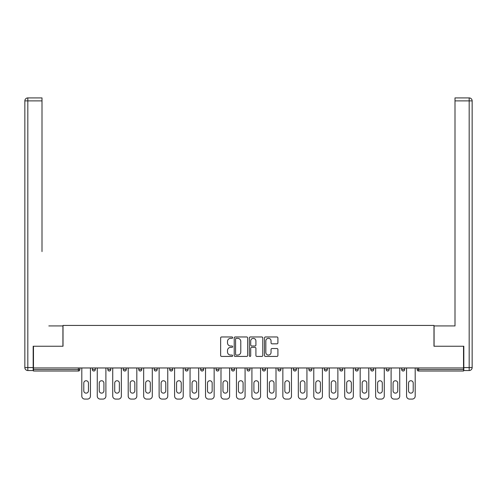 <?xml version="1.0" encoding="UTF-8"?>
<svg xmlns="http://www.w3.org/2000/svg" width="497" height="497" viewBox="0 0 497 497"><rect width="100%" height="100%" fill="white"/><g stroke="black" fill="none" stroke-linecap="round" stroke-linejoin="round"><path stroke-width="0.75" d="M232.639 337.643A0.683 0.683 0 0 0 231.956 336.966L221.619 336.966A0.975 0.975 0 0 0 220.643 337.935L220.643 355.454A0.975 0.975 0 0 0 221.619 356.424L231.956 356.424A0.683 0.683 0 0 0 232.639 355.746A0.683 0.683 0 0 0 231.956 355.063L230.62 355.063A3.112 3.112 0 0 1 227.508 351.951L227.508 350.491A3.112 3.112 0 0 1 230.62 347.372L231.956 347.372A0.683 0.683 0 0 0 232.639 346.695A0.683 0.683 0 0 0 231.956 346.011L230.62 346.011A3.112 3.112 0 0 1 227.508 342.899L227.508 341.439A3.112 3.112 0 0 1 230.62 338.327L231.956 338.327A0.683 0.683 0 0 0 232.639 337.643M276.941 343.825A0.975 0.975 0 0 0 277.91 342.849L277.91 337.935A0.975 0.975 0 0 0 276.941 336.966L265.454 336.966A0.975 0.975 0 0 0 264.485 337.935L264.485 355.454A0.975 0.975 0 0 0 265.454 356.424L276.941 356.424A0.975 0.975 0 0 0 277.91 355.454L277.91 349.515A0.975 0.975 0 0 0 276.941 348.54L272.027 348.54A0.975 0.975 0 0 0 271.051 349.515L271.051 352.46A2.603 2.603 0 0 1 268.448 355.063A2.603 2.603 0 0 1 265.845 352.46L265.845 340.93A2.603 2.603 0 0 1 268.448 338.327A2.603 2.603 0 0 1 271.051 340.93L271.051 342.849A0.975 0.975 0 0 0 272.027 343.825L276.941 343.825M33.473 367.96L33.473 346.247L63.02 346.247L63.02 325.429L433.98 325.429L433.98 346.247L463.527 346.247L463.527 367.96L33.473 367.96L33.473 369.544L78.383 369.544L78.383 367.96M247.649 337.935A0.975 0.975 0 0 0 246.674 336.966L235.193 336.966A0.975 0.975 0 0 0 234.217 337.935L234.217 355.454A0.975 0.975 0 0 0 235.193 356.424L246.674 356.424A0.975 0.975 0 0 0 247.649 355.454L247.649 337.935M250.326 336.966L261.807 336.966A0.975 0.975 0 0 1 262.783 337.935L262.783 355.454A0.975 0.975 0 0 1 261.807 356.424L256.893 356.424A0.975 0.975 0 0 1 255.918 355.454L255.918 348.347A0.975 0.975 0 0 0 254.949 347.372L251.687 347.372A0.975 0.975 0 0 0 250.712 348.347L250.712 355.746A0.683 0.683 0 0 1 250.034 356.424A0.683 0.683 0 0 1 249.351 355.746L249.351 337.935A0.975 0.975 0 0 1 250.326 336.966M78.383 371.029A1.485 1.485 0 0 0 79.868 369.544L78.383 369.544L78.383 371.029A1.485 1.485 0 0 0 79.868 369.544L79.868 367.96L79.868 369.544A1.485 1.485 0 0 1 78.383 371.029L33.473 371.029L33.473 369.544M463.527 367.96L463.527 371.029L418.617 371.029A1.485 1.485 0 0 1 417.132 369.544L417.132 367.96L417.132 369.544L463.527 369.544M92.361 367.96L92.361 369.544L92.361 367.96M93.846 371.029A1.485 1.485 0 0 1 92.361 369.544A1.485 1.485 0 0 0 93.846 371.029A1.485 1.485 0 0 0 95.337 369.544L95.337 367.96L95.337 369.544A1.485 1.485 0 0 1 93.846 371.029A1.485 1.485 0 0 1 92.361 369.544L95.337 369.544A1.485 1.485 0 0 1 93.846 371.029M107.824 367.96L107.824 369.544L107.824 367.96M110.8 367.96L110.8 369.544L110.8 367.96M123.293 367.96L123.293 369.544L123.293 367.96M126.263 367.96L126.263 369.544L126.263 367.96M138.756 367.96L138.756 369.544L138.756 367.96M141.732 367.96L141.732 369.544L141.732 367.96M154.219 367.96L154.219 369.544L154.219 367.96M157.195 367.96L157.195 369.544L157.195 367.96M172.664 367.96L172.664 369.544L169.688 369.544A1.485 1.485 0 0 0 171.173 371.029A1.485 1.485 0 0 1 169.688 369.544L169.688 367.96M185.151 367.96L185.151 369.544L185.151 367.96M188.127 367.96L188.127 369.544L188.127 367.96M200.62 367.96L200.62 369.544L200.62 367.96M203.59 367.96L203.59 369.544L203.59 367.96M216.083 367.96L216.083 369.544L216.083 367.96M219.059 367.96L219.059 369.544L219.059 367.96M231.546 367.96L231.546 369.544L231.546 367.96M234.522 367.96L234.522 369.544L234.522 367.96M247.015 367.96L247.015 369.544L247.015 367.96M249.985 367.96L249.985 369.544A1.485 1.485 0 0 1 248.5 371.029A1.485 1.485 0 0 1 247.015 369.544L249.985 369.544A1.485 1.485 0 0 1 248.5 371.029M262.478 367.96L262.478 369.544L262.478 367.96M265.454 367.96L265.454 369.544L265.454 367.96M277.941 367.96L277.941 369.544L277.941 367.96M280.917 367.96L280.917 369.544L280.917 367.96M296.38 367.96L296.38 369.544A1.485 1.485 0 0 1 294.895 371.029A1.485 1.485 0 0 1 293.41 369.544L293.41 367.96M311.849 367.96L311.849 369.544A1.485 1.485 0 0 1 310.358 371.029A1.485 1.485 0 0 1 308.873 369.544L308.873 367.96M327.312 367.96L327.312 369.544A1.485 1.485 0 0 1 325.827 371.029A1.485 1.485 0 0 1 324.336 369.544L324.336 367.96M342.781 367.96L342.781 369.544A1.485 1.485 0 0 1 341.29 371.029A1.485 1.485 0 0 1 339.805 369.544L339.805 367.96M356.759 371.029A1.485 1.485 0 0 0 358.244 369.544L358.244 367.96L358.244 369.544A1.485 1.485 0 0 1 356.759 371.029A1.485 1.485 0 0 1 355.268 369.544L355.268 367.96M373.707 367.96L373.707 369.544A1.485 1.485 0 0 1 372.222 371.029A1.485 1.485 0 0 1 370.737 369.544L370.737 367.96M386.2 367.96L386.2 369.544L386.2 367.96M389.176 367.96L389.176 369.544A1.485 1.485 0 0 1 387.685 371.029A1.485 1.485 0 0 1 386.2 369.544L389.176 369.544A1.485 1.485 0 0 1 387.685 371.029M404.639 367.96L404.639 369.544A1.485 1.485 0 0 1 403.154 371.029A1.485 1.485 0 0 1 401.663 369.544L401.663 367.96M109.315 371.029A1.485 1.485 0 0 1 107.824 369.544A1.485 1.485 0 0 0 109.315 371.029A1.485 1.485 0 0 0 110.8 369.544A1.485 1.485 0 0 1 109.315 371.029A1.485 1.485 0 0 1 107.824 369.544L110.8 369.544A1.485 1.485 0 0 1 109.315 371.029M124.778 371.029A1.485 1.485 0 0 1 123.293 369.544A1.485 1.485 0 0 0 124.778 371.029A1.485 1.485 0 0 0 126.263 369.544A1.485 1.485 0 0 1 124.778 371.029A1.485 1.485 0 0 1 123.293 369.544L126.263 369.544A1.485 1.485 0 0 1 124.778 371.029M140.241 371.029A1.485 1.485 0 0 1 138.756 369.544A1.485 1.485 0 0 0 140.241 371.029A1.485 1.485 0 0 0 141.732 369.544A1.485 1.485 0 0 1 140.241 371.029A1.485 1.485 0 0 1 138.756 369.544L141.732 369.544A1.485 1.485 0 0 1 140.241 371.029M155.71 371.029A1.485 1.485 0 0 1 154.219 369.544A1.485 1.485 0 0 0 155.71 371.029A1.485 1.485 0 0 0 157.195 369.544A1.485 1.485 0 0 1 155.71 371.029A1.485 1.485 0 0 1 154.219 369.544L157.195 369.544A1.485 1.485 0 0 1 155.71 371.029M171.173 371.029A1.485 1.485 0 0 0 172.664 369.544A1.485 1.485 0 0 1 171.173 371.029A1.485 1.485 0 0 1 169.688 369.544M186.642 371.029A1.485 1.485 0 0 1 185.151 369.544A1.485 1.485 0 0 0 186.642 371.029A1.485 1.485 0 0 0 188.127 369.544A1.485 1.485 0 0 1 186.642 371.029A1.485 1.485 0 0 1 185.151 369.544L188.127 369.544A1.485 1.485 0 0 1 186.642 371.029M202.105 371.029A1.485 1.485 0 0 1 200.62 369.544L203.59 369.544A1.485 1.485 0 0 1 202.105 371.029A1.485 1.485 0 0 0 203.59 369.544M217.568 371.029A1.485 1.485 0 0 1 216.083 369.544A1.485 1.485 0 0 0 217.568 371.029A1.485 1.485 0 0 0 219.059 369.544A1.485 1.485 0 0 1 217.568 371.029A1.485 1.485 0 0 1 216.083 369.544L219.059 369.544M233.037 371.029A1.485 1.485 0 0 1 231.546 369.544A1.485 1.485 0 0 0 233.037 371.029A1.485 1.485 0 0 0 234.522 369.544A1.485 1.485 0 0 1 233.037 371.029A1.485 1.485 0 0 1 231.546 369.544L234.522 369.544A1.485 1.485 0 0 1 233.037 371.029M263.963 371.029A1.485 1.485 0 0 1 262.478 369.544L265.454 369.544A1.485 1.485 0 0 1 263.963 371.029A1.485 1.485 0 0 0 265.454 369.544M279.432 371.029A1.485 1.485 0 0 1 277.941 369.544A1.485 1.485 0 0 0 279.432 371.029A1.485 1.485 0 0 0 280.917 369.544A1.485 1.485 0 0 1 279.432 371.029A1.485 1.485 0 0 1 277.941 369.544L280.917 369.544A1.485 1.485 0 0 1 279.432 371.029M236.261 338.327A0.683 0.683 0 0 0 235.584 339.004L235.584 354.38A0.683 0.683 0 0 0 236.261 355.063L237.672 355.063A3.112 3.112 0 0 0 240.79 351.951L240.79 341.439A3.112 3.112 0 0 0 237.672 338.327L236.261 338.327M255.918 340.979A2.603 2.603 0 0 0 253.315 338.376A2.603 2.603 0 0 0 250.712 340.979L250.712 345.042A0.975 0.975 0 0 0 251.687 346.011L254.949 346.011A0.975 0.975 0 0 0 255.918 345.042L255.918 340.979M90.429 367.96L90.429 396.115A2.976 2.976 0 0 1 87.453 399.085L84.776 399.085A2.976 2.976 0 0 1 81.806 396.115L81.806 367.96M83.788 383.075A2.33 2.33 0 0 1 86.118 380.745A2.33 2.33 0 0 1 88.447 383.075L88.447 390.81A2.33 2.33 0 0 1 86.118 393.139A2.33 2.33 0 0 1 83.788 390.81L83.788 383.075M105.892 367.96L105.892 396.115A2.976 2.976 0 0 1 102.916 399.085L100.245 399.085A2.976 2.976 0 0 1 97.269 396.115L97.269 367.96M99.251 383.075A2.33 2.33 0 0 1 101.581 380.745A2.33 2.33 0 0 1 103.91 383.075L103.91 390.81A2.33 2.33 0 0 1 101.581 393.139A2.33 2.33 0 0 1 99.251 390.81L99.251 383.075M121.361 367.96L121.361 396.115A2.976 2.976 0 0 1 118.385 399.085L115.708 399.085A2.976 2.976 0 0 1 112.732 396.115L112.732 367.96M114.714 383.075A2.33 2.33 0 0 1 117.043 380.745A2.33 2.33 0 0 1 119.373 383.075L119.373 390.81A2.33 2.33 0 0 1 117.043 393.139A2.33 2.33 0 0 1 114.714 390.81L114.714 383.075M136.824 367.96L136.824 396.115A2.976 2.976 0 0 1 133.848 399.085L131.171 399.085A2.976 2.976 0 0 1 128.201 396.115L128.201 367.96M130.183 383.075A2.33 2.33 0 0 1 132.513 380.745A2.33 2.33 0 0 1 134.842 383.075L134.842 390.81A2.33 2.33 0 0 1 132.513 393.139A2.33 2.33 0 0 1 130.183 390.81L130.183 383.075M152.287 367.96L152.287 396.115A2.976 2.976 0 0 1 149.317 399.085L146.64 399.085A2.976 2.976 0 0 1 143.664 396.115L143.664 367.96M145.646 383.075A2.33 2.33 0 0 1 147.976 380.745A2.33 2.33 0 0 1 150.305 383.075L150.305 390.81A2.33 2.33 0 0 1 147.976 393.139A2.33 2.33 0 0 1 145.646 390.81L145.646 383.075M167.756 367.96L167.756 396.115A2.976 2.976 0 0 1 164.78 399.085L162.103 399.085A2.976 2.976 0 0 1 159.127 396.115L159.127 367.96M161.115 383.075A2.33 2.33 0 0 1 163.445 380.745A2.33 2.33 0 0 1 165.774 383.075L165.774 390.81A2.33 2.33 0 0 1 163.445 393.139A2.33 2.33 0 0 1 161.115 390.81L161.115 383.075M24.85 100.885A2.976 2.976 0 0 1 27.826 97.915A2.976 2.976 0 0 0 24.85 100.885L24.85 367.563L24.85 100.885L27.826 100.885L27.826 97.915L42.003 97.915L42.003 100.885L27.826 100.885L27.826 367.563L33.175 367.563L33.175 346.247L62.92 346.247L62.92 325.926L48.843 325.926M42.003 100.885L42.003 251.575M33.175 367.563L33.175 370.538L27.826 370.538A2.976 2.976 0 0 1 24.85 367.563L27.826 367.563L27.826 370.538M448.157 325.926L454.997 325.926L454.997 97.915L469.174 97.915A2.976 2.976 0 0 1 472.15 100.885L472.15 367.563A2.976 2.976 0 0 1 469.174 370.538L463.825 370.538L463.825 346.247L434.08 346.247L434.08 325.926L454.997 325.926L454.997 251.575M463.825 367.563L469.174 367.563L469.174 100.885L472.15 100.885A2.976 2.976 0 0 0 469.174 97.915A2.976 2.976 0 0 1 472.15 100.885A2.976 2.976 0 0 0 469.174 97.915L469.174 100.885L454.997 100.885M469.174 370.538A2.976 2.976 0 0 0 472.15 367.563L469.174 367.563L469.174 370.538M183.219 367.96L183.219 396.115A2.976 2.976 0 0 1 180.243 399.085L177.566 399.085A2.976 2.976 0 0 1 174.596 396.115L174.596 367.96M176.578 383.075A2.33 2.33 0 0 1 178.908 380.745A2.33 2.33 0 0 1 181.237 383.075L181.237 390.81A2.33 2.33 0 0 1 178.908 393.139A2.33 2.33 0 0 1 176.578 390.81L176.578 383.075M198.682 367.96L198.682 396.115A2.976 2.976 0 0 1 195.712 399.085L193.035 399.085A2.976 2.976 0 0 1 190.059 396.115L190.059 367.96M192.041 383.075A2.33 2.33 0 0 1 194.37 380.745A2.33 2.33 0 0 1 196.7 383.075L196.7 390.81A2.33 2.33 0 0 1 194.37 393.139A2.33 2.33 0 0 1 192.041 390.81L192.041 383.075M214.151 367.96L214.151 396.115A2.976 2.976 0 0 1 211.175 399.085L208.498 399.085A2.976 2.976 0 0 1 205.522 396.115L205.522 367.96M207.51 383.075A2.33 2.33 0 0 1 209.84 380.745A2.33 2.33 0 0 1 212.169 383.075L212.169 390.81A2.33 2.33 0 0 1 209.84 393.139A2.33 2.33 0 0 1 207.51 390.81L207.51 383.075M229.614 367.96L229.614 396.115A2.976 2.976 0 0 1 226.638 399.085L223.967 399.085A2.976 2.976 0 0 1 220.991 396.115L220.991 367.96M222.973 383.075A2.33 2.33 0 0 1 225.303 380.745A2.33 2.33 0 0 1 227.632 383.075L227.632 390.81A2.33 2.33 0 0 1 225.303 393.139A2.33 2.33 0 0 1 222.973 390.81L222.973 383.075M245.077 367.96L245.077 396.115A2.976 2.976 0 0 1 242.107 399.085L239.43 399.085A2.976 2.976 0 0 1 236.454 396.115L236.454 367.96M238.436 383.075A2.33 2.33 0 0 1 240.765 380.745A2.33 2.33 0 0 1 243.095 383.075L243.095 390.81A2.33 2.33 0 0 1 240.765 393.139A2.33 2.33 0 0 1 238.436 390.81L238.436 383.075M260.546 367.96L260.546 396.115A2.976 2.976 0 0 1 257.57 399.085L254.893 399.085A2.976 2.976 0 0 1 251.923 396.115L251.923 367.96M253.905 383.075A2.33 2.33 0 0 1 256.235 380.745A2.33 2.33 0 0 1 258.564 383.075L258.564 390.81A2.33 2.33 0 0 1 256.235 393.139A2.33 2.33 0 0 1 253.905 390.81L253.905 383.075M276.009 367.96L276.009 396.115A2.976 2.976 0 0 1 273.033 399.085L270.362 399.085A2.976 2.976 0 0 1 267.386 396.115L267.386 367.96M269.368 383.075A2.33 2.33 0 0 1 271.697 380.745A2.33 2.33 0 0 1 274.027 383.075L274.027 390.81A2.33 2.33 0 0 1 271.697 393.139A2.33 2.33 0 0 1 269.368 390.81L269.368 383.075M291.478 367.96L291.478 396.115A2.976 2.976 0 0 1 288.502 399.085L285.825 399.085A2.976 2.976 0 0 1 282.849 396.115L282.849 367.96M284.831 383.075A2.33 2.33 0 0 1 287.16 380.745A2.33 2.33 0 0 1 289.49 383.075L289.49 390.81A2.33 2.33 0 0 1 287.16 393.139A2.33 2.33 0 0 1 284.831 390.81L284.831 383.075M306.941 367.96L306.941 396.115A2.976 2.976 0 0 1 303.965 399.085L301.288 399.085A2.976 2.976 0 0 1 298.318 396.115L298.318 367.96M300.3 383.075A2.33 2.33 0 0 1 302.63 380.745A2.33 2.33 0 0 1 304.959 383.075L304.959 390.81A2.33 2.33 0 0 1 302.63 393.139A2.33 2.33 0 0 1 300.3 390.81L300.3 383.075M322.404 367.96L322.404 396.115A2.976 2.976 0 0 1 319.434 399.085L316.757 399.085A2.976 2.976 0 0 1 313.781 396.115L313.781 367.96M315.763 383.075A2.33 2.33 0 0 1 318.092 380.745A2.33 2.33 0 0 1 320.422 383.075L320.422 390.81A2.33 2.33 0 0 1 318.092 393.139A2.33 2.33 0 0 1 315.763 390.81L315.763 383.075M337.873 367.96L337.873 396.115A2.976 2.976 0 0 1 334.897 399.085L332.22 399.085A2.976 2.976 0 0 1 329.244 396.115L329.244 367.96M331.226 383.075A2.33 2.33 0 0 1 333.555 380.745A2.33 2.33 0 0 1 335.885 383.075L335.885 390.81A2.33 2.33 0 0 1 333.555 393.139A2.33 2.33 0 0 1 331.226 390.81L331.226 383.075M353.336 367.96L353.336 396.115A2.976 2.976 0 0 1 350.36 399.085L347.683 399.085A2.976 2.976 0 0 1 344.713 396.115L344.713 367.96M346.695 383.075A2.33 2.33 0 0 1 349.024 380.745A2.33 2.33 0 0 1 351.354 383.075L351.354 390.81A2.33 2.33 0 0 1 349.024 393.139A2.33 2.33 0 0 1 346.695 390.81L346.695 383.075M368.799 367.96L368.799 396.115A2.976 2.976 0 0 1 365.829 399.085L363.152 399.085A2.976 2.976 0 0 1 360.176 396.115L360.176 367.96M362.158 383.075A2.33 2.33 0 0 1 364.487 380.745A2.33 2.33 0 0 1 366.817 383.075L366.817 390.81A2.33 2.33 0 0 1 364.487 393.139A2.33 2.33 0 0 1 362.158 390.81L362.158 383.075M384.268 367.96L384.268 396.115A2.976 2.976 0 0 1 381.292 399.085L378.615 399.085A2.976 2.976 0 0 1 375.639 396.115L375.639 367.96M377.627 383.075A2.33 2.33 0 0 1 379.957 380.745A2.33 2.33 0 0 1 382.286 383.075L382.286 390.81A2.33 2.33 0 0 1 379.957 393.139A2.33 2.33 0 0 1 377.627 390.81L377.627 383.075M399.731 367.96L399.731 396.115A2.976 2.976 0 0 1 396.755 399.085L394.084 399.085A2.976 2.976 0 0 1 391.108 396.115L391.108 367.96M393.09 383.075A2.33 2.33 0 0 1 395.419 380.745A2.33 2.33 0 0 1 397.749 383.075L397.749 390.81A2.33 2.33 0 0 1 395.419 393.139A2.33 2.33 0 0 1 393.09 390.81L393.09 383.075M415.194 367.96L415.194 396.115A2.976 2.976 0 0 1 412.224 399.085L409.547 399.085A2.976 2.976 0 0 1 406.571 396.115L406.571 367.96M408.553 383.075A2.33 2.33 0 0 1 410.882 380.745A2.33 2.33 0 0 1 413.212 383.075L413.212 390.81A2.33 2.33 0 0 1 410.882 393.139A2.33 2.33 0 0 1 408.553 390.81L408.553 383.075M418.617 367.96L418.617 371.029M294.895 371.029A1.485 1.485 0 0 0 296.38 369.544L293.41 369.544M310.358 371.029A1.485 1.485 0 0 0 311.849 369.544L308.873 369.544M325.827 371.029A1.485 1.485 0 0 0 327.312 369.544L324.336 369.544M341.29 371.029A1.485 1.485 0 0 0 342.781 369.544L339.805 369.544M358.244 369.544L355.268 369.544M372.222 371.029A1.485 1.485 0 0 0 373.707 369.544L370.737 369.544M403.154 371.029A1.485 1.485 0 0 0 404.639 369.544L401.663 369.544"/></g></svg>
